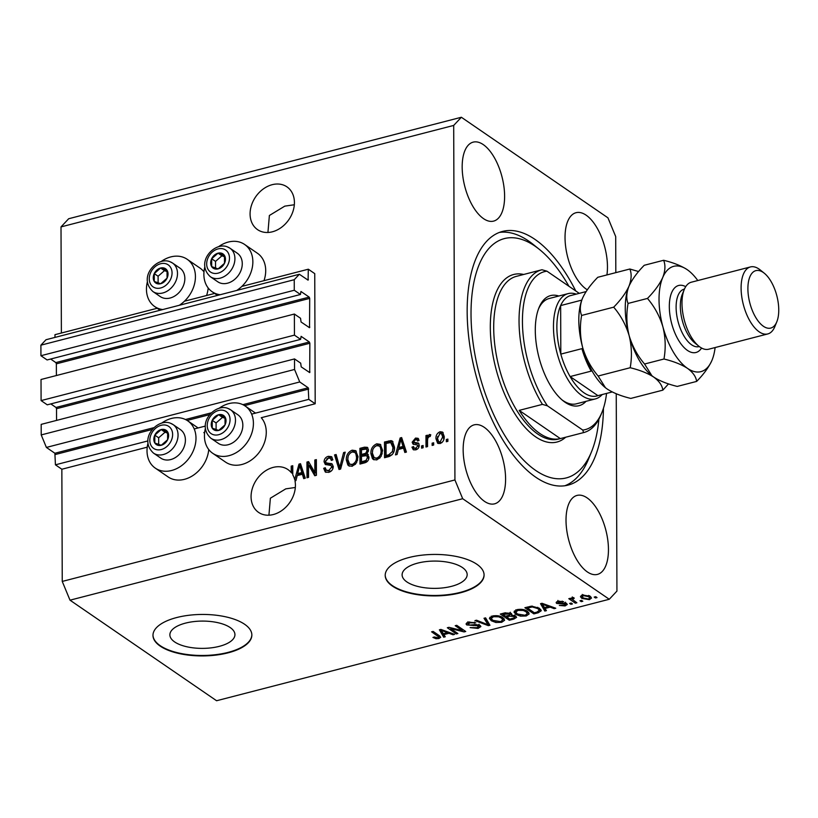 <?xml version="1.0" encoding="UTF-8"?>
<svg xmlns="http://www.w3.org/2000/svg" width="818" height="818" viewBox="0 0 818 818"><rect width="100%" height="100%" fill="white"/><g stroke="black" fill="none" stroke-linecap="round" stroke-linejoin="round"><path stroke-width="1.23" d="M308.775 399.358L315.196 403.765L314.746 273.631L308.314 269.214L308.089 280.145L299.357 274.265L294.245 279.705L294.276 290.257L300.451 294.49L300.952 291.474L309.184 297.118L309.705 298.376L309.531 327.701L301.065 321.995L300.533 318.274L294.368 314.04L294.439 335.135L300.605 339.368L301.116 336.351L309.337 341.996L309.858 343.253L309.695 372.579L301.218 366.873L300.687 363.151L294.521 358.918L294.562 369.46L299.736 381.965L308.212 387.783L308.775 399.358L251.637 414.123M294.521 358.918L41.176 424.378L41.217 434.92L46.391 447.426L54.878 453.254L55.43 464.818L147.935 440.922M194.214 428.959L205.359 426.076M55.43 464.818L61.851 469.235L147.23 447.17M204.541 433.407A28.671 22.25 124.5 0 0 203.835 432.548L204.653 432.333M205.41 428.366A28.671 22.25 -55.5 0 0 204.439 435.963A28.671 22.25 -55.5 0 0 212.7 453.284L225.563 462.109A28.671 22.25 -55.5 0 0 251.893 459.624A28.671 22.25 -55.5 0 0 266.269 432.129A28.671 22.25 -55.5 0 0 261.259 417.712L315.196 403.765M46.391 447.426L299.736 381.965M41.217 434.92L294.562 369.46M50.818 403.908L55.992 407.466L56.514 408.714L56.554 420.401M294.439 335.135L41.094 400.595L47.26 404.828L300.605 339.368M41.094 400.595L41.023 379.501L294.368 314.04M50.665 359.03L55.839 362.589L56.36 363.836L56.401 375.534M299.357 274.265L46.012 339.726L40.9 345.176L40.941 355.718L47.107 359.951L300.451 294.49M40.941 355.718L294.276 290.257M40.9 345.176L294.245 279.705M54.98 337.405L54.97 334.685L157.189 308.263M184.439 301.228L215.022 293.325M241.862 286.392L308.314 269.214M174.623 641.915A32.526 13.65 179.8 0 0 211.218 647.846A32.526 13.65 179.8 0 0 234.94 634.625A32.526 13.65 179.8 0 0 230.195 627.559A32.526 13.65 179.8 0 0 193.6 621.619A32.526 13.65 179.8 0 0 169.878 634.85A32.526 13.65 179.8 0 0 174.623 641.915M406.853 581.905A32.526 13.65 179.8 0 0 443.448 587.835A32.526 13.65 179.8 0 0 467.17 574.614A32.526 13.65 179.8 0 0 462.426 567.549A32.526 13.65 179.8 0 0 425.83 561.608A32.526 13.65 179.8 0 0 402.108 574.839A32.526 13.65 179.8 0 0 406.853 581.905M392.415 586.087A49.438 20.747 179.8 0 0 448.029 595.105A49.438 20.747 179.8 0 0 484.082 575.003A49.438 20.747 179.8 0 0 476.863 564.267A49.438 20.747 179.8 0 0 421.25 555.248A49.438 20.747 179.8 0 0 385.206 575.351A49.438 20.747 179.8 0 0 392.415 586.087M385.206 575.126A49.438 20.747 179.8 0 0 392.415 585.637A49.438 20.747 179.8 0 0 447.773 594.686A49.438 20.747 179.8 0 0 484.072 574.778M160.185 646.097A49.438 20.747 179.8 0 0 215.799 655.116A49.438 20.747 179.8 0 0 251.852 635.013A49.438 20.747 179.8 0 0 244.633 624.277A49.438 20.747 179.8 0 0 189.019 615.259A49.438 20.747 179.8 0 0 152.976 635.351A49.438 20.747 179.8 0 0 160.185 646.097M152.976 635.126A49.438 20.747 179.8 0 0 160.185 645.647A49.438 20.747 179.8 0 0 215.543 654.697A49.438 20.747 179.8 0 0 251.842 634.788M294.337 204.756L284.787 206.136L269.378 215.492L267.936 232.476M272.169 184.694A25.951 20.143 -55.5 0 0 251.504 205.216A25.951 20.143 -55.5 0 0 257.568 229.653A25.951 20.143 -55.5 0 0 272.333 231.811A25.951 20.143 -55.5 0 0 292.997 211.279A25.951 20.143 -55.5 0 0 286.934 186.852A25.951 20.143 -55.5 0 0 272.169 184.694M295.318 487.477L285.779 488.857L270.369 498.213L268.928 515.197M273.161 467.405A25.951 20.143 -55.5 0 0 252.496 487.937A25.951 20.143 -55.5 0 0 258.56 512.375A25.951 20.143 -55.5 0 0 273.324 514.532A25.951 20.143 -55.5 0 0 294.991 480.861L295.932 480.616L297.21 475.585L302.374 474.256L303.683 478.612L305.278 478.203L300.503 463.714L298.999 464.103L294.715 479.655A25.951 20.143 -55.5 0 0 292.783 474.859L292.752 465.718L291.208 466.117L291.239 472.62A25.951 20.143 -55.5 0 0 287.926 469.563A25.951 20.143 -55.5 0 0 273.161 467.405M587.365 571.935A40.788 19.213 75.5 0 0 597.437 574.4A40.788 19.213 75.5 0 0 607.774 539.941A40.788 19.213 75.5 0 0 587.109 497.886A40.788 19.213 75.5 0 0 577.027 495.422A40.788 19.213 75.5 0 0 566.7 529.88A40.788 19.213 75.5 0 0 587.365 571.935M606.915 274.93A40.788 19.213 75.5 0 0 586.117 215.165A40.788 19.213 75.5 0 0 576.046 212.7A40.788 19.213 75.5 0 0 565.719 247.159A40.788 19.213 75.5 0 0 586.373 289.214A40.788 19.213 75.5 0 0 587.293 289.807M483.52 218.641A40.788 19.213 75.5 0 0 493.591 221.116A40.788 19.213 75.5 0 0 503.929 186.647A40.788 19.213 75.5 0 0 483.264 144.602A40.788 19.213 75.5 0 0 473.182 142.138A40.788 19.213 75.5 0 0 462.855 176.596A40.788 19.213 75.5 0 0 483.52 218.641M484.501 501.362A40.788 19.213 75.5 0 0 494.583 503.837A40.788 19.213 75.5 0 0 504.911 469.368A40.788 19.213 75.5 0 0 484.246 427.323A40.788 19.213 75.5 0 0 474.174 424.849A40.788 19.213 75.5 0 0 463.837 459.317A40.788 19.213 75.5 0 0 484.501 501.362M206.576 295.502A28.671 22.25 -55.5 0 0 208.181 287.977M147.424 281.648A28.671 22.25 -55.5 0 0 146.453 289.255A28.671 22.25 -55.5 0 0 154.714 306.566A28.671 22.25 -55.5 0 0 162.751 309.562M179.295 305.288A28.671 22.25 -55.5 0 0 195.43 276.596A28.671 22.25 -55.5 0 0 187.158 259.275A28.671 22.25 -55.5 0 0 161.279 261.443M218.703 246.607A28.671 22.25 124.5 0 1 244.582 244.439L257.445 253.263A28.671 22.25 124.5 0 1 265.707 270.574A28.671 22.25 124.5 0 1 263.999 280.666M220.175 294.725A28.671 22.25 124.5 0 1 212.138 291.729A28.671 22.25 124.5 0 1 203.876 274.419A28.671 22.25 124.5 0 1 204.848 266.811M244.582 244.439A28.671 22.25 124.5 0 1 252.854 261.76A28.671 22.25 124.5 0 1 236.719 290.451M208.743 449.532A28.671 22.25 124.5 0 1 193.365 475.238A28.671 22.25 124.5 0 1 168.14 476.945L155.277 468.121A28.671 22.25 124.5 0 1 147.015 450.81A28.671 22.25 124.5 0 1 147.986 443.203M161.841 422.998A28.671 22.25 124.5 0 1 187.721 420.83A28.671 22.25 124.5 0 1 195.993 438.151A28.671 22.25 124.5 0 1 181.606 465.636A28.671 22.25 124.5 0 1 155.277 468.121M212.7 453.284A28.671 22.25 -55.5 0 0 239.03 450.8A28.671 22.25 -55.5 0 0 253.416 423.315A28.671 22.25 -55.5 0 0 245.144 405.994A28.671 22.25 -55.5 0 0 219.265 408.162M575.749 290.942A131.013 61.708 75.5 0 0 534.9 239.347A131.013 61.708 75.5 0 0 502.538 231.422A131.013 61.708 75.5 0 0 469.348 342.118A131.013 61.708 75.5 0 0 535.729 477.191A131.013 61.708 75.5 0 0 568.091 485.115A131.013 61.708 75.5 0 0 603.439 408.274M61.851 469.235L62.25 581.424L70.011 600.177L216.586 700.74L609.267 599.267L616.936 591.097L616.24 393.765M615.821 272.629L615.698 236.576L607.938 217.823L461.362 117.26L453.693 125.43L454.931 479.951L462.691 498.714L609.267 599.267M308.498 464.849L308.539 477.354L307.006 477.753L306.954 462.047L308.58 461.628L314.858 472.538L314.818 460.013L316.351 459.614L316.413 475.319L314.766 475.749L308.498 464.849L309.787 465.739L315.441 475.575M326.065 462.845L332.088 463.878L333.284 466.587C333.018 469.624 331.474 471.546 328.642 472.364L325.288 472.017L323.683 468.336L325.216 467.743L326.31 470.186L328.775 470.493L331.75 467.037L331.065 465.493L325.267 464.419L324.051 461.73C324.255 458.908 325.687 457.109 328.315 456.321L331.464 456.649L332.875 459.839L331.341 460.442L330.421 458.315L328.376 458.141L325.584 461.372L326.065 462.845L327.466 463.806L326.27 462.978M345.206 452.16L340.605 469.072L339.02 469.481L334.542 454.92L336.126 454.511L339.726 467.467L343.611 452.579L345.206 452.16M352.2 466.28L348.765 465.81L347.834 464.941L346.321 459.941C346.126 455.319 348.069 452.057 352.159 450.166L355.687 450.677L358.028 456.72L356.546 462.753L352.2 466.28M376.771 459.931L373.335 459.46L372.405 458.591L370.891 453.591C370.697 448.97 372.64 445.708 376.72 443.816L380.247 444.327L382.599 450.381L381.106 456.403L376.771 459.931M398.356 449.45L397.078 454.481L395.483 454.89L400.145 437.967L401.648 437.579L406.423 452.068L404.828 452.477L403.519 448.121L398.356 449.45M447.875 439.113L447.875 441.352L446.342 441.751L446.331 439.501L447.875 439.113M461.362 117.26L68.681 218.733L61.013 226.903L453.693 125.43M61.013 226.903L61.381 333.028M62.25 581.424L454.931 479.951M203.979 271.852A28.671 22.25 -55.5 0 0 200.021 268.099L187.158 259.275M444.215 436.464C444.43 439.818 443.059 442.18 440.104 443.56L437.62 443.213L435.963 438.714C435.779 435.411 437.149 433.08 440.064 431.73L442.569 432.088L444.215 436.464M433.673 442.783L433.673 445.023L432.139 445.421L432.129 443.172L433.673 442.783M427.517 440.687L427.538 446.608L426.004 447.006L425.963 435.585L427.497 435.186L427.497 437.006L429.307 434.511L430.759 434.747L430.186 436.536L429.143 436.597L427.783 438.284L427.517 440.687M423.111 445.503L423.121 447.753L421.587 448.152L421.577 445.902L423.111 445.503M419.266 445.258C419.113 447.671 417.906 449.215 415.646 449.88L413.202 449.644L411.975 447.16L413.509 446.556L414.235 448.08L415.749 448.223L417.732 445.943L417.384 444.992L413.049 444.164L412.149 442.211L415.544 438.07L418.07 438.315L419.061 440.432L417.528 441.025L416.935 439.798L415.605 439.685L413.683 441.577L414.174 442.405L418.407 443.07L419.266 445.258M413.683 441.577L415.462 443.284L418.939 443.683M394.501 447.201C394.777 451.781 392.916 454.91 388.898 456.587L384.542 457.722L384.491 442.017L391.004 440.616L392.343 441.096L394.501 447.201M368.356 454.716L366.934 453.796L368.979 457.119C368.867 460.207 367.384 462.129 364.521 462.886L359.981 464.062L359.92 448.356L364.501 447.18L367.323 447.344L368.57 450.074L366.934 453.796L367.783 454.133M450.708 628.613L457.875 633.531L456.342 633.93L447.334 627.754L448.97 627.334L462.385 630.637L455.207 625.719L456.741 625.32L465.739 631.496L464.103 631.925L450.708 628.613L450.708 627.754M480.125 625.412L480.902 626.537L478.09 628.418L470.115 627.61L477.18 627.662L478.622 625.831L466.771 624.952L466.015 623.909L468.591 622.15L475.82 622.825L469.696 622.856L468.325 624.563L469.726 625.075L475.698 624.533L480.125 625.412L479.072 625.872M479.062 624.216L479.072 626.465L478.622 624.758M467.896 621.741L468.325 624.563M485.595 617.866L489.941 625.249L488.356 625.658L474.931 620.627L476.516 620.218L488.009 624.747L484 618.275L485.595 617.866M501.659 622.324L495.882 622.488L491.301 620.75L489.399 618.357L492.426 615.995C496.904 615.279 500.391 615.831 502.896 617.651L504.624 620.259L501.659 622.324L501.649 621.24M526.219 615.985L520.452 616.138L515.872 614.41L513.97 612.007L516.996 609.645C521.465 608.929 524.962 609.482 527.467 611.302L529.195 613.909L526.219 615.985L526.219 614.891M545.013 608.469L546.414 610.647L544.819 611.066L540.534 603.674L542.037 603.285L555.759 608.234L554.164 608.653L550.177 607.14L545.013 608.469L545.013 607.477M595.739 596.69L597.017 597.58L595.484 597.968L594.195 597.089L595.739 596.69M70.011 600.177L462.691 498.714M590.034 596.23L591.516 598.03L589.369 599.666L581.854 598.408L580.432 596.649L582.59 595.013L590.034 596.23M581.537 600.361L582.815 601.24L581.281 601.639L579.993 600.76L581.537 600.361M571.363 598.091L571.373 599.011L572.017 597.743L573.817 597.61L574.175 598.398L572.416 599.471L576.864 602.784L575.33 603.183L568.786 598.684L570.32 598.295L571.373 599.011L571.25 598.449M573.019 597.61L572.416 599.471M571.168 603.04L572.457 603.919L570.923 604.318L569.635 603.439L571.168 603.04M556.71 601.895L556.721 603.459C555.698 602.569 556.209 601.843 558.254 601.302L563.633 601.68L559.246 601.925L558.121 602.968L566.618 603.551L567.293 604.471L565.105 605.933L559.338 605.432L564.267 605.269L565.248 604.052L556.721 603.459L556.148 602.661M565.524 602.212L565.535 604.451L565.248 602.948M557.907 600.432L558.121 602.968M539.307 608.193L541.271 610.729L538.234 612.764L533.878 613.889L524.88 607.713L531.557 606.148L539.307 608.193M515.688 616.097L516.608 617.355L513.857 619.062L509.307 620.238L500.309 614.062L504.89 612.876L511.209 613.388L511.444 615.105L515.688 616.097M511.884 614.349L511.444 615.105L511.444 613.561M443.867 634.615L445.268 636.782L443.673 637.202L439.389 629.809L440.892 629.42L454.614 634.369L453.019 634.788L449.031 633.275L443.867 634.615L443.867 633.613M438.918 638.541L435.974 638.705L432.926 637.437L434.338 636.966L437.937 637.805L438.785 636.936L431.597 631.823L433.131 631.424L439.246 635.617L440.718 637.283L438.918 638.541L438.837 636.312M595.484 596.762L595.484 597.968M589.359 598.602L589.369 599.666M582.273 596.445L581.854 598.408M581.843 596.158L581.128 595.606M590.811 596.833L589.666 597.334M583.479 595.668L582.273 596.67L583.377 598.009L588.469 599.011L589.676 597.989L588.561 596.67L583.479 595.668L583.479 594.829M588.561 595.422L588.561 596.67M581.281 600.432L581.281 601.639M575.33 601.721L575.33 603.183M572.303 598.858L571.363 598.214M570.913 603.111L570.923 604.318M565.095 604.972L565.105 605.933M564.297 602.815L564.308 603.735M557.917 601.711L557.406 601.567M562.211 601.138L562.211 602.15M559.246 601.097L559.246 601.925M566.23 603.306L565.535 603.561M545.177 608.725L544.819 611.066M544.808 608.817L541.659 603.377M554.154 607.662L554.164 608.653M550.177 606.22L550.177 607.14M543.244 605.463L544.471 607.621L548.622 606.547L542.222 604.124L543.244 605.463M542.222 603.347L542.222 604.124M548.622 605.657L548.622 606.547M538.234 611.711L538.234 612.764M533.868 612.437L533.878 613.889M540.759 609.461L539.451 610.146M539.369 608.234L539.451 610.596L539.44 608.285M527.467 608.04L534.359 612.774L536.997 612.089L539.369 610.238L537.763 608.582L532.324 606.956L527.467 608.04L527.457 607.048M530.054 606.394L530.054 607.375M532.324 606.097L532.324 606.956M537.753 607.293L537.763 608.582M520.452 615.3L520.452 616.138M515.861 612.396L515.872 614.41M515.8 612.12L514.44 610.913M528.765 612.467L527.385 613.357M527.375 611.271L527.385 613.52L525.902 611.68L523.223 610.453L518.06 610.361L515.8 612.058L517.416 614.021L525.156 615.259L527.385 613.52M518.06 609.42L518.06 610.361M523.223 609.563L523.223 610.453M525.902 610.422L525.902 611.68M509.307 618.786L509.307 620.238M515.769 616.148L514.726 616.567M511.444 613.623L510.289 613.786M502.896 614.39L505.585 616.23L509.726 615.085L509.819 613.889L502.896 614.39L502.896 613.398M509.819 612.774L509.726 615.085M506.639 616.956L509.798 619.124L514.215 617.876L514.164 616.496L509.471 616.22L506.639 616.956L506.639 615.964M514.154 615.381L514.215 617.876M495.882 621.649L495.882 622.488M491.291 618.745L491.301 620.75M491.24 618.469L489.87 617.263M504.205 618.817L502.814 619.707M493.489 615.77L493.489 616.711L491.229 618.408L492.855 620.371L500.596 621.608L502.825 619.86L502.814 617.59M498.663 615.913L498.663 616.803L493.489 616.711M501.332 616.772L501.342 618.03L498.663 616.803M502.825 619.86L501.342 618.03M488.786 623.296L488.356 625.658M485.166 617.979L487.998 622.508L488.009 624.747M478.09 627.365L478.09 628.418M467.896 623.244L466.884 622.784M466.761 622.866L466.771 624.952M474.399 622.161L474.399 623.296M469.696 621.915L469.696 622.856M456.332 632.478L456.342 633.93M462.374 629.185L462.385 630.637M464.092 630.361L464.103 631.925M444.031 634.86L443.673 637.202M443.663 634.952L440.513 629.512M453.008 633.797L453.019 634.788M449.031 632.355L449.031 633.275M442.098 631.598L443.325 633.756L447.477 632.682L441.076 630.259L442.098 631.598M441.076 629.492L441.076 630.259M447.477 631.793L447.477 632.682M435.963 637.754L435.974 638.705M439.777 636.005L438.908 636.292M447.63 441.413L447.62 440.391L446.331 439.501M438.295 443.55L437.241 439.593L435.963 438.714M437.241 439.593L437.65 436.505M439.511 433.581L441.352 432.62L440.064 431.73M441.352 432.62L443.172 432.63M443.806 439.655L442.794 434.481L440.033 433.376L437.497 438.315L438.652 441.7L440.145 441.924L442.681 436.976L441.515 433.591M438.652 441.7L439.941 442.579L441.965 442.589M443.959 437.855L442.681 436.976M441.423 442.804L440.145 441.924M433.428 445.084L433.417 444.062L432.129 443.172M427.282 446.679L427.241 436.464L425.963 435.585M428.121 437.436L427.497 437.006M429.348 436.556L430.544 435.411M430.565 435.37L429.307 434.511M422.865 447.814L422.865 446.781L421.577 445.902M413.928 449.972L413.264 448.039L411.975 447.16M413.264 448.039L413.928 447.783M414.235 448.08L417.037 449.102L415.749 448.223M417.037 449.102L417.62 448.898M417.384 444.992L419.02 446.822L417.732 445.943M413.796 444.481L413.438 443.09L412.149 442.211M413.438 443.09L413.693 441.628M414.859 439.961L416.832 438.949L415.544 438.07M416.832 438.949L418.591 438.877M418.284 440.728L416.935 439.798M414.971 442.466L415.462 443.284L414.971 442.466M398.519 449.409L399.02 447.599M401.219 439.624L401.433 438.847L400.145 437.967M401.433 438.847L402.016 438.693M405.779 452.231L404.808 449L403.519 448.121M398.857 447.487L400.135 448.366L404.296 447.293L402.19 440.288L400.902 439.409L398.857 447.487L403.008 446.413L400.902 439.409M404.296 447.293L403.008 446.413M385.82 457.385L385.779 442.896L384.491 442.017M385.779 442.896L392.292 441.495L391.004 440.616M392.292 441.495L392.957 441.638M393.979 451.291L394.245 448.458L392.006 443.438M394.245 448.458L392.957 447.579L390.718 442.548L386.035 443.448L386.076 455.483L387.354 456.372L392.333 454.583M392.681 443.734L390.718 442.548M393.601 452.395L392.384 451.567L392.957 447.579M389.992 455.687L388.714 454.808L392.384 451.567M386.076 455.483L388.714 454.808M374.02 459.839L372.405 458.591M373.693 459.471L372.18 454.471L370.891 453.591M372.18 454.471L372.66 450.575M374.808 446.659L378.008 444.695L376.72 443.816M378.008 444.695L380.851 444.839M382.149 453.949L381.689 448.223L379.347 446.045L376.74 445.646C373.611 447.129 372.18 449.655 372.425 453.223L374.174 457.722L376.75 458.1C379.808 456.649 381.239 454.194 381.065 450.728L380.411 447.344L379.347 446.045M374.174 457.722L378.039 458.98L380.094 457.835M381.689 448.223L380.411 447.344M382.343 451.608L381.065 450.728M378.039 458.98L376.75 458.1M361.259 463.734L361.208 449.246L359.92 448.356M361.208 449.246L367.906 447.916M368.662 459.235L367.936 456.505L366.658 455.626L361.484 456.321L361.505 461.833L366.035 460.462L367.446 457.528L366.658 455.626M361.505 461.833L362.793 462.712L367.711 461.035M367.037 450.728L368.325 451.618L366.372 449.062L361.464 449.798L361.484 454.491L365.697 453.254L367.037 450.728L366.372 449.062M361.484 454.491L362.763 455.37L367.21 453.98M366.985 454.133L365.697 453.254M368.734 458.417L367.446 457.528M367.323 461.342L366.035 460.462M365.84 461.925L364.552 461.045M349.45 466.188L347.834 464.941M349.122 465.82L347.609 460.82L346.321 459.941M347.609 460.82L348.09 456.914M350.237 453.008L353.448 451.045L352.159 450.166M353.448 451.045L356.28 451.188M357.578 460.289L357.129 454.573L354.777 452.395L352.18 451.996C349.051 453.479 347.609 456.004 347.854 459.573L349.613 464.062L352.19 464.45C355.237 462.998 356.679 460.544 356.495 457.078L355.84 453.693L354.777 452.395M349.613 464.062L353.468 465.33L355.533 464.174M357.129 454.573L355.84 453.693M357.783 457.957L356.495 457.078M353.468 465.33L352.19 464.45M339.961 469.235L335.83 455.8L334.542 454.92M335.83 455.8L336.443 455.636M340.83 468.223L339.726 467.467M344.859 453.428L343.611 452.579M325.973 472.364L324.971 469.225L323.683 468.336M326.31 470.186L330.053 471.383L328.775 470.493M330.053 471.383L331.719 470.595M333.008 468.346L331.75 467.037M333.038 467.916L331.065 465.493M325.973 464.747L325.329 462.61L324.051 461.73M325.329 462.61L325.646 460.738M326.648 459.01L329.603 457.201L328.315 456.321M329.603 457.201L332.047 457.18M332.353 460.043L330.421 458.315M327.353 463.724L332.282 464.307L330.993 463.428M308.284 477.426L308.233 462.927L306.954 462.047M308.233 462.927L309.194 462.681M314.818 460.013L316.106 460.892L316.147 473.417L314.858 472.538M295.963 480.514L294.715 479.655M297.374 475.544L297.875 473.734M300.073 465.759L300.288 464.982L298.999 464.103M300.288 464.982L300.871 464.829M304.633 478.366L303.662 475.135L302.374 474.256M297.711 473.622L298.989 474.501L303.151 473.428L301.044 466.424L299.756 465.544L297.711 473.622L301.862 472.548L299.756 465.544M303.151 473.428L301.862 472.548M292.772 473.816A25.951 20.143 -55.5 0 0 292.517 473.499L291.239 472.62M292.517 473.499L292.496 466.996L291.208 466.117M164.888 429.665A8.65 6.718 -55.5 0 0 161.187 429.573A8.65 6.718 -55.5 0 0 154.806 435.145A8.65 6.718 -55.5 0 0 154.827 442.998A8.65 6.718 -55.5 0 0 161.248 445.278A8.65 6.718 -55.5 0 0 167.629 439.695A8.65 6.718 -55.5 0 0 167.598 431.843A8.65 6.718 -55.5 0 0 164.888 429.665M164.571 430.82L161.187 429.573L154.806 435.145L154.827 442.998L161.248 445.278L167.629 439.695L167.598 431.843L164.571 430.82M153.487 453.1L160.839 458.152A17.301 13.425 -55.5 0 0 163.283 459.389A17.301 13.425 -55.5 0 0 182.639 449.982A17.301 13.425 -55.5 0 0 180.42 429.614L173.058 424.562A17.301 13.425 124.5 0 1 175.287 444.931A17.301 13.425 124.5 0 1 155.931 454.348A17.301 13.425 124.5 0 1 153.487 453.1C138.16 438.949 157.281 418.162 170.256 423.141L173.058 424.562A17.301 13.425 124.5 0 0 170.614 423.325M167.7 433.151L165.042 432.211L158.661 437.794L158.682 444.419M158.661 437.794L154.806 435.145M165.042 432.211L161.187 429.573M164.326 268.11A8.65 6.718 -55.5 0 0 160.625 268.018A8.65 6.718 -55.5 0 0 154.244 273.59A8.65 6.718 -55.5 0 0 154.265 281.443A8.65 6.718 -55.5 0 0 160.676 283.723A8.65 6.718 -55.5 0 0 167.066 278.14A8.65 6.718 -55.5 0 0 167.036 270.288A8.65 6.718 -55.5 0 0 164.326 268.11M163.999 269.265L160.625 268.018L154.244 273.59L154.265 281.443L160.676 283.723L167.066 278.14L167.036 270.288L163.999 269.265M152.925 291.545L160.277 296.597A17.301 13.425 -55.5 0 0 162.721 297.834A17.301 13.425 -55.5 0 0 182.077 288.427A17.301 13.425 -55.5 0 0 179.858 268.059L172.496 263.007A17.301 13.425 124.5 0 1 174.725 283.386A17.301 13.425 124.5 0 1 155.369 292.793A17.301 13.425 124.5 0 1 152.925 291.545C137.598 277.394 156.719 256.607 169.694 261.586L172.496 263.007A17.301 13.425 124.5 0 0 170.052 261.77M167.128 271.596L164.479 270.656L158.099 276.239L158.119 282.864M158.099 276.239L154.244 273.59M164.479 270.656L160.625 268.018M221.75 253.273A8.65 6.718 -55.5 0 0 218.048 253.171A8.65 6.718 -55.5 0 0 211.668 258.754A8.65 6.718 -55.5 0 0 211.688 266.607A8.65 6.718 -55.5 0 0 218.109 268.887A8.65 6.718 -55.5 0 0 224.49 263.304A8.65 6.718 -55.5 0 0 224.459 255.451A8.65 6.718 -55.5 0 0 221.75 253.273M221.433 254.429L218.048 253.171L211.668 258.754L211.688 266.607L218.109 268.887L224.49 263.304L224.459 255.451L221.433 254.429M210.349 276.709L217.7 281.75A17.301 13.425 -55.5 0 0 220.144 282.997A17.301 13.425 -55.5 0 0 239.5 273.59A17.301 13.425 -55.5 0 0 237.281 253.222L229.919 248.171A17.301 13.425 124.5 0 1 232.148 268.539A17.301 13.425 124.5 0 1 212.792 277.956A17.301 13.425 124.5 0 1 210.349 276.709C195.021 262.558 214.142 241.77 227.118 246.75L229.919 248.171A17.301 13.425 124.5 0 0 227.476 246.934M224.551 256.76L221.903 255.819L215.523 261.402L215.543 268.028M215.523 261.402L211.668 258.754M221.903 255.819L218.048 253.171M222.312 414.828A8.65 6.718 -55.5 0 0 218.611 414.726A8.65 6.718 -55.5 0 0 212.23 420.309A8.65 6.718 -55.5 0 0 212.251 428.162A8.65 6.718 -55.5 0 0 218.672 430.432A8.65 6.718 -55.5 0 0 225.052 424.859A8.65 6.718 -55.5 0 0 225.022 417.006A8.65 6.718 -55.5 0 0 222.312 414.828M221.995 415.984L218.611 414.726L212.23 420.309L212.251 428.162L218.672 430.432L225.052 424.859L225.022 417.006L221.995 415.984M210.911 438.264L218.263 443.305A17.301 13.425 -55.5 0 0 220.707 444.552A17.301 13.425 -55.5 0 0 240.063 435.145A17.301 13.425 -55.5 0 0 237.844 414.767L230.492 409.726A17.301 13.425 124.5 0 1 232.711 430.094A17.301 13.425 124.5 0 1 213.355 439.501A17.301 13.425 124.5 0 1 210.911 438.264C195.584 424.113 214.715 403.325 227.68 408.305L230.492 409.726A17.301 13.425 124.5 0 0 228.038 408.479M225.124 418.315L222.476 417.374L216.085 422.957L216.105 429.583M216.085 422.957L212.23 420.309M222.476 417.374L218.611 414.726M586.036 401.331A56.851 26.779 -104.5 0 1 565.054 402.241A56.851 26.779 -104.5 0 1 563.05 400.748A56.851 26.779 -104.5 0 1 539.001 307.66A56.851 26.779 -104.5 0 1 558.827 296.024M562.027 399.89A54.387 25.614 75.5 0 0 562.927 400.534A54.387 25.614 75.5 0 0 576.363 403.826L595.361 398.918A54.387 25.614 -104.5 0 1 581.935 395.626A54.387 25.614 -104.5 0 1 554.379 339.562A54.387 25.614 -104.5 0 1 568.152 293.611A54.387 25.614 -104.5 0 1 576.25 294.122M568.909 286.249A123.6 58.211 75.5 0 0 539.266 249.306A123.6 58.211 75.5 0 0 534.921 246.075A123.6 58.211 75.5 0 0 471.025 314.163A123.6 58.211 75.5 0 0 535.708 470.452A123.6 58.211 75.5 0 0 591.557 451.669A123.6 58.211 75.5 0 0 598.888 419.194M499.42 232.414A131.013 61.708 -104.5 0 1 528.561 240.983A131.013 61.708 -104.5 0 1 533.172 244.408L539.266 249.306M541.731 269.807A84.049 39.591 -104.5 0 0 519.041 321.402A84.049 39.591 -104.5 0 0 542.426 404.378L519.195 410.38A84.049 39.591 75.5 0 0 539.798 433.468A84.049 39.591 75.5 0 0 560.34 438.601L583.561 432.599A84.049 39.591 -104.5 0 0 583.786 432.548L558.449 439.092A84.049 39.591 75.5 0 1 537.692 434.01A84.049 39.591 75.5 0 1 495.105 347.364A84.049 39.591 75.5 0 1 516.393 276.351L541.731 269.807A84.049 39.591 -104.5 0 1 541.956 269.746L546.956 271.187A81.575 38.426 75.5 0 0 522.436 321.525A81.575 38.426 75.5 0 0 547.426 405.82L582.784 430.074A81.575 38.426 75.5 0 0 601.987 412.272A81.575 38.426 75.5 0 0 606.557 393.417M601.987 412.272L601.005 414.685A84.049 39.591 -104.5 0 1 583.786 432.548M546.956 271.187L579.267 293.355M542.426 404.378L547.426 405.82M582.784 430.074L583.561 432.599M591.557 451.669L588.592 458.908A131.013 61.708 -104.5 0 1 564.88 485.749M568.152 293.611L549.154 298.519A54.387 25.614 75.5 0 0 538.52 308.907M519.195 410.38L560.34 438.601M586.097 291.586L569.819 295.789A51.912 24.448 75.5 0 0 560.647 305.574A51.912 24.448 75.5 0 0 560.811 354.112A51.912 24.448 75.5 0 0 570.105 376.566A51.912 24.448 75.5 0 0 584.032 392.834A51.912 24.448 75.5 0 0 597.917 395.646L612.222 391.955M581.864 299.869A51.912 24.448 -104.5 0 0 581.751 300.114L560.647 305.574L560.811 354.112L581.925 348.652A51.912 24.448 -104.5 0 0 591.22 371.116L570.105 376.566L597.917 395.646M602.201 394.542A54.387 25.614 -104.5 0 1 595.361 398.918M750.443 266.934L691.333 282.21A34.612 16.299 75.5 0 0 684.237 289.562L682.263 294.388A29.663 13.967 75.5 0 0 694.819 342.957L698.879 346.219A34.612 16.299 75.5 0 0 700.096 347.129A34.612 16.299 75.5 0 0 708.644 349.225L767.754 333.949A34.612 16.299 -104.5 0 1 759.206 331.852A34.612 16.299 -104.5 0 1 741.681 296.177A34.612 16.299 -104.5 0 1 750.443 266.934A34.612 16.299 -104.5 0 1 758.992 269.03A34.612 16.299 -104.5 0 1 760.208 269.93L764.268 273.202A29.663 13.967 75.5 0 0 763.225 272.425A29.663 13.967 75.5 0 0 747.897 288.764A29.663 13.967 75.5 0 0 763.419 326.28A29.663 13.967 75.5 0 0 776.824 321.771A29.663 13.967 75.5 0 0 764.268 273.202M684.237 289.562A34.612 16.299 75.5 0 0 698.879 346.219M581.618 315.451C579.645 310.676 579.942 304.93 582.508 298.233C585.627 291.453 590.708 284.48 597.774 277.292L629.85 269.01C631.823 273.785 631.527 279.531 628.96 286.228C625.842 292.997 620.76 299.981 613.694 307.169L581.618 315.451C579.706 326.178 580.054 336.883 582.682 347.599C585.913 358.274 591.056 367.752 598.122 376.024L630.197 367.732C639.809 370.084 647.651 373.192 653.715 377.078C659.185 381.106 662.232 385.462 662.856 390.145L630.78 398.427C621.169 396.086 613.326 392.967 607.263 389.082L605.453 387.742L598.122 376.024M582.344 298.621L582.508 298.233A54.387 25.614 75.5 0 0 582.344 298.621A54.387 25.614 75.5 0 0 582.682 347.599A54.387 25.614 -104.5 0 0 605.351 387.66L605.453 387.742M613.694 307.169C620.75 315.431 625.903 324.91 629.134 335.595C631.752 346.3 632.11 357.016 630.197 367.732M662.856 390.145L668.5 383.887M638.582 271.545L629.85 269.01M629.134 335.595A54.387 25.614 75.5 0 0 651.803 375.656A54.387 25.614 75.5 0 0 651.905 375.738L644.564 364.02C637.508 355.748 632.365 346.28 629.134 335.595C626.506 324.889 626.148 314.173 628.06 303.447C626.087 298.672 626.384 292.936 628.96 286.228A54.387 25.614 75.5 0 0 628.797 286.617A54.387 25.614 75.5 0 0 629.134 335.595M628.797 286.617L628.96 286.228C632.069 279.459 637.161 272.476 644.226 265.288L663.633 260.277C665.607 265.052 665.31 270.799 662.733 277.496A54.387 25.614 75.5 0 0 662.907 326.863A54.387 25.614 75.5 0 0 687.488 368.356A54.387 25.614 75.5 0 0 711.905 360.472A54.387 25.614 75.5 0 0 712.069 360.084A54.387 25.614 75.5 0 0 715.106 347.548M697.795 280.543A54.387 25.614 75.5 0 0 689.053 271.044A54.387 25.614 75.5 0 0 687.151 269.623A54.387 25.614 75.5 0 0 662.733 277.496C659.625 284.275 654.533 291.249 647.467 298.437C654.533 306.709 659.676 316.177 662.907 326.863C665.535 337.568 665.883 348.284 663.971 359.01C673.603 361.362 681.445 364.47 687.488 368.356C692.969 372.384 696.026 376.74 696.639 381.413L677.232 386.423C667.6 384.071 659.758 380.963 653.715 377.078L651.803 375.656M688.909 270.922L687.151 269.623C681.087 265.738 673.255 262.629 663.633 260.277M696.639 381.413C703.644 374.317 708.736 367.333 711.905 360.472M663.971 359.01L644.564 364.02M647.467 298.437L628.06 303.447M776.824 321.771L774.85 326.597A34.612 16.299 -104.5 0 1 767.754 333.949M55.389 454.501L152.455 429.419M187.148 420.452L209.878 414.583M244.572 405.616L308.734 389.041M54.878 453.254L154.091 427.609M185.441 419.511L211.514 412.773M242.864 404.675L308.212 387.783M309.01 372.21L309.961 371.965M56.514 408.714L309.858 343.253M55.992 407.466L309.337 341.996M308.856 327.343L309.797 327.098M56.36 363.836L309.705 298.376M55.839 362.589L309.184 297.118M307.404 279.787L308.355 279.541M562.487 602.907L562.487 603.868M544.911 604.318L544.911 605.167M513.857 618.03L513.857 619.062M505.412 612.754L505.412 613.745M509.461 615.187L509.471 616.22M487.231 621.363L487.242 623.613M473.223 624.799L473.223 625.617M443.765 630.453L443.765 631.312M437.773 634.604L437.783 636.056M417.18 443.499L415.902 442.61M403.039 443.305L401.75 442.415M389.941 441.822L388.652 440.933M365.789 448.059L364.501 447.18M365.472 454.675L364.194 453.786M341.546 465.626L340.36 464.818M329.705 464.164L328.417 463.285M301.893 469.44L300.605 468.55M166.882 425.452A13.344 10.358 -55.5 0 0 151.32 433.918A13.344 10.358 -55.5 0 0 155.553 449.389A13.344 10.358 -55.5 0 0 171.115 440.933A13.344 10.358 -55.5 0 0 166.882 425.452M166.32 263.897A13.344 10.358 -55.5 0 0 150.757 272.363A13.344 10.358 -55.5 0 0 154.991 287.834A13.344 10.358 -55.5 0 0 170.543 279.378A13.344 10.358 -55.5 0 0 166.32 263.897M223.743 249.061A13.344 10.358 -55.5 0 0 208.181 257.527A13.344 10.358 -55.5 0 0 212.414 272.997A13.344 10.358 -55.5 0 0 227.966 264.541A13.344 10.358 -55.5 0 0 223.743 249.061M224.306 410.616A13.344 10.358 -55.5 0 0 208.743 419.072A13.344 10.358 -55.5 0 0 212.977 434.552A13.344 10.358 -55.5 0 0 228.539 426.086A13.344 10.358 -55.5 0 0 224.306 410.616M565.698 437.221A86.514 40.747 -104.5 0 1 535.585 436.802A86.514 40.747 -104.5 0 1 490.718 337.67A86.514 40.747 -104.5 0 1 523.653 274.47M701.578 348.039A34.612 16.299 -104.5 0 1 687.427 350.401A34.612 16.299 -104.5 0 1 669.339 307.946A34.612 16.299 -104.5 0 1 685.719 286.658M684.441 289.091L684.124 289.173A29.663 13.967 75.5 0 0 676.609 314.245A29.663 13.967 75.5 0 0 691.639 344.828A29.663 13.967 75.5 0 0 698.961 346.617L699.278 346.535M160.083 310.247L154.714 306.566M255.533 413.121L245.144 405.994M582.273 596.67L582.263 594.43M589.676 597.989L589.666 595.749M572.303 599.175L572.293 596.925M515.8 612.058L515.79 609.819M510.289 614.482L510.289 612.242M514.737 617.253L514.726 615.003M491.229 618.408L491.229 616.169M198.109 427.957L187.721 420.83M217.506 295.41L212.138 291.729M414.02 442.313L415.309 443.192"/></g></svg>
